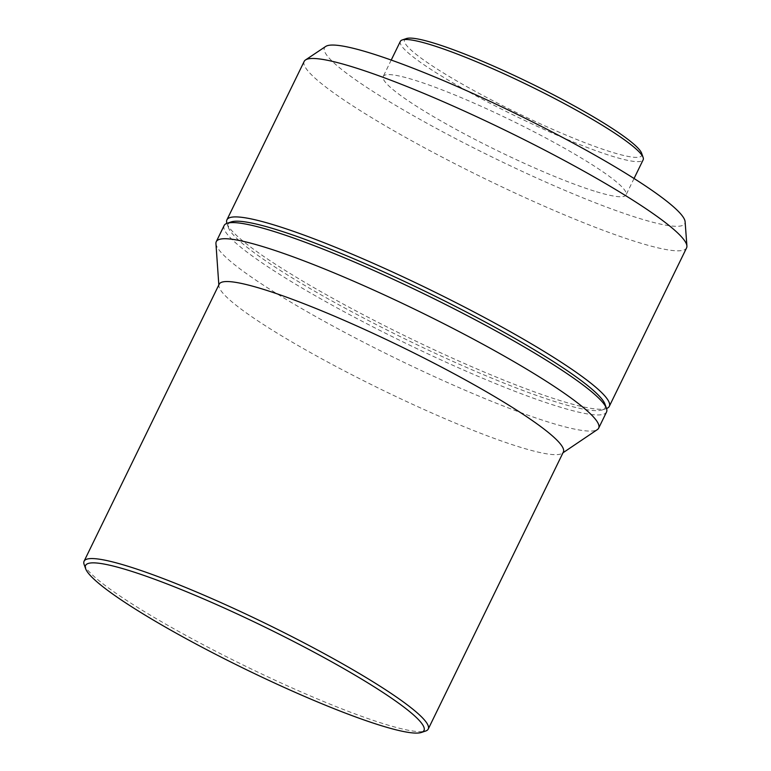<?xml version="1.0" encoding="UTF-8"?>
<svg xmlns="http://www.w3.org/2000/svg" width="771" height="771" viewBox="0 0 771 771"><rect width="100%" height="100%" fill="white"/><g stroke="black" fill="none" stroke-linecap="round" stroke-linejoin="round"><path stroke-width="0.58" stroke-dasharray="3.85 2.89" d="M406.404 38.55A131.889 16.249 -154 0 0 471.505 89.272A131.889 16.249 -154 0 0 612.81 152.485A131.889 16.249 -154 0 0 641.655 153.284M400.351 41.364A135.079 16.644 -154 0 0 475.784 95.691A135.079 16.644 -154 0 0 613.591 156.648A135.079 16.644 -154 0 0 643.168 159.79M596.465 191.748A135.079 16.644 -154 0 0 626.042 194.899A135.079 16.644 -154 0 0 550.61 140.563A135.079 16.644 -154 0 0 412.813 79.606A135.079 16.644 -154 0 0 383.226 76.464A135.079 16.644 -154 0 0 458.668 130.791A135.079 16.644 -154 0 0 596.465 191.748M325.719 46.443A200.441 24.701 -154 0 0 430.478 125.191A200.441 24.701 -154 0 0 640.903 218.887A200.441 24.701 -154 0 0 685.111 221.73M304.188 61.401A212.719 26.214 -154 0 0 422.99 146.962A212.719 26.214 -154 0 0 639.997 242.952A212.719 26.214 -154 0 0 686.575 247.905M226.925 223.359A212.719 26.214 -154 0 0 226.973 223.484A212.719 26.214 -154 0 0 356.886 311.368A212.719 26.214 -154 0 0 562.724 401.383A212.719 26.214 -154 0 0 606.401 408.543A212.719 26.214 -154 0 0 606.517 408.505M231.261 221.903A209.529 25.819 -154 0 0 228.447 227.667A209.529 25.819 -154 0 0 356.424 314.24A209.529 25.819 -154 0 0 559.168 402.905A209.529 25.819 -154 0 0 602.19 409.95A209.529 25.819 -154 0 0 604.994 404.187M224.139 225.527A212.719 26.214 -154 0 0 342.941 311.079A212.719 26.214 -154 0 0 559.948 407.078A212.719 26.214 -154 0 0 606.526 412.032M215.938 243.559A212.719 26.214 -154 0 0 341.418 330.624A212.719 26.214 -154 0 0 552.084 423.202A212.719 26.214 -154 0 0 597.371 429.592M219.195 284.181A191.449 23.593 -154 0 0 218.897 285.896A191.449 23.593 -154 0 0 331.829 364.249A191.449 23.593 -154 0 0 521.427 447.585A191.449 23.593 -154 0 0 562.184 453.329A191.449 23.593 -154 0 0 563.35 452.037M84.135 564.478A191.449 23.593 -154 0 0 201.067 643.583A191.449 23.593 -154 0 0 386.319 724.595A191.449 23.593 -154 0 0 425.621 731.033M634.051 178.496L626.042 194.899M602.19 409.95L606.401 408.543M562.184 453.329L562.984 452.789M218.897 285.896L218.829 284.933M228.447 227.667L226.973 223.484M391.225 60.061L383.226 76.464"/><path stroke-width="1.16" d="M634.051 178.496L643.168 159.79A135.079 16.644 -154 0 0 643.13 157.477L641.655 153.284A131.889 16.249 -154 0 0 561.105 98.794A131.889 16.249 -154 0 0 433.485 42.983A131.889 16.249 -154 0 0 406.404 38.55L402.192 39.967A135.079 16.644 -154 0 0 400.351 41.364L391.225 60.061M643.13 157.477A135.079 16.644 -154 0 0 560.633 101.666A135.079 16.644 -154 0 0 429.929 44.506A135.079 16.644 -154 0 0 402.192 39.967M606.517 408.505A212.719 26.214 -154 0 0 609.302 406.336L686.575 247.905A212.719 26.214 -154 0 0 686.913 245.978L685.111 221.73A200.441 24.701 -154 0 0 566.81 139.686A200.441 24.701 -154 0 0 368.374 52.476A200.441 24.701 -154 0 0 325.719 46.443L305.509 59.955A212.719 26.214 -154 0 0 304.188 61.401L226.915 219.831A212.719 26.214 -154 0 0 226.925 223.359M686.913 245.978A212.719 26.214 -154 0 0 561.365 158.903A212.719 26.214 -154 0 0 350.766 66.354A212.719 26.214 -154 0 0 305.509 59.955M609.302 406.336A212.719 26.214 -154 0 0 490.501 320.775A212.719 26.214 -154 0 0 273.503 224.785A212.719 26.214 -154 0 0 226.915 219.831M562.984 452.789L597.371 429.592A212.719 26.214 -154 0 0 598.662 428.156L606.526 412.032A212.719 26.214 -154 0 0 606.478 408.379L604.994 404.187A209.529 25.819 -154 0 0 477.027 317.623A209.529 25.819 -154 0 0 274.283 228.958A209.529 25.819 -154 0 0 231.261 221.903L227.05 223.32A212.719 26.214 -154 0 0 224.139 225.527L216.275 241.651A212.719 26.214 -154 0 0 215.938 243.559L218.829 284.933M606.478 408.379A212.719 26.214 -154 0 0 476.555 320.495A212.719 26.214 -154 0 0 270.727 230.471A212.719 26.214 -154 0 0 227.05 223.32M598.662 428.156A212.719 26.214 -154 0 0 479.861 342.594A212.719 26.214 -154 0 0 262.853 246.604A212.719 26.214 -154 0 0 216.275 241.651M421.409 732.45L425.621 731.033A191.449 23.593 -154 0 0 428.242 729.048L563.35 452.037A191.449 23.593 -154 0 0 456.432 375.034A191.449 23.593 -154 0 0 261.118 288.633A191.449 23.593 -154 0 0 219.195 284.181L84.087 561.201A191.449 23.593 -154 0 0 84.135 564.478L85.62 568.67A188.259 23.197 -154 0 0 200.595 646.455A188.259 23.197 -154 0 0 382.763 726.118A188.259 23.197 -154 0 0 421.409 732.45A188.259 23.197 -154 0 0 328.485 660.043A188.259 23.197 -154 0 0 126.791 569.827A188.259 23.197 -154 0 0 85.62 568.67M428.242 729.048A191.449 23.593 -154 0 0 321.314 652.054A191.449 23.593 -154 0 0 126.01 565.654A191.449 23.593 -154 0 0 84.087 561.201"/></g></svg>
